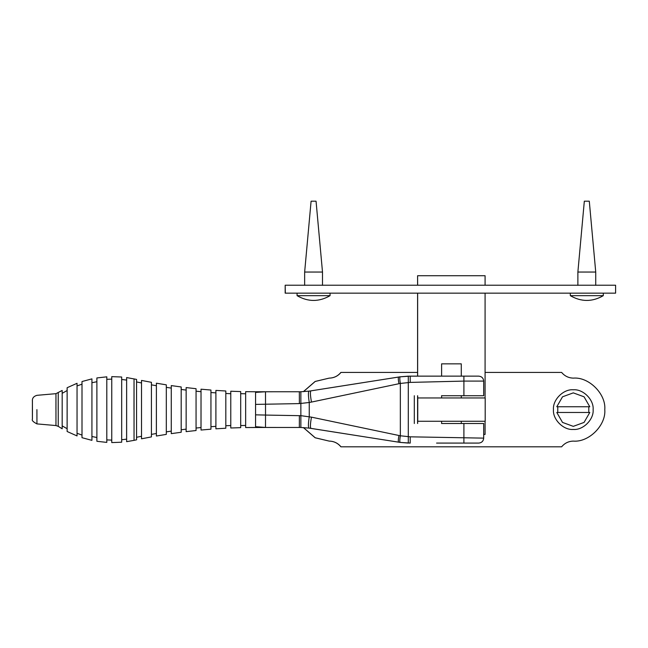 <?xml version="1.0" encoding="UTF-8"?>
<svg xmlns="http://www.w3.org/2000/svg" width="648" height="648" viewBox="0 0 648 648"><rect width="100%" height="100%" fill="white"/><g stroke="black" fill="none" stroke-linecap="round" stroke-linejoin="round"><path stroke-width="0.97" d="M340.97 372.422L340.897 372.422C337.859 376.083 333.955 377.986 329.2 378.124L329.273 378.124C334.028 377.986 337.932 376.083 340.97 372.422L417.596 372.422M303.45 391.643L315.22 381.453L329.2 378.124L315.147 381.453L303.377 391.651M303.377 427.575L315.147 437.773L329.2 441.102L315.22 437.773L303.45 427.583M485.085 372.422L561.638 372.422C564.675 376.083 568.571 377.986 573.334 378.124C588.902 376.739 606.188 394.049 604.778 409.609C606.188 425.177 588.902 442.487 573.334 441.102C568.571 441.239 564.675 443.143 561.638 446.804L340.97 446.804C337.932 443.143 334.028 441.239 329.273 441.102M340.97 446.804L340.897 446.804C337.859 443.143 333.955 441.239 329.2 441.102M573.294 429.446C563.476 430.337 552.566 419.426 553.457 409.609C552.566 399.8 563.476 388.889 573.294 389.78C583.103 388.889 594.014 399.8 593.131 409.609C594.014 419.426 583.103 430.337 573.294 429.446M417.587 395.726L417.587 423.5M417.749 421.265L417.749 397.961L485.19 397.961L485.19 421.265L417.644 421.265L417.644 423.5M417.644 395.726L417.749 397.961M417.596 285.225L417.596 275.724L417.644 285.225M417.644 293.155L417.644 376.14M417.596 376.14L417.596 293.155M485.085 421.265L485.085 434.411L483.7 434.411M485.085 285.225L485.085 275.724L417.644 275.724M485.085 397.961L485.085 293.155M436.574 443.086L478.742 443.086C481.731 442.762 483.384 441.11 483.7 438.129L410.216 436.825L400.343 435.788L311.469 417.15L301.118 415.7L265.526 415.068L265.502 427.461L245.649 427.55L245.633 425.444L240.691 425.55M62.176 428.774L62.176 390.452L62.176 428.774L58.239 426.344L58.239 392.882L58.198 409.609M240.691 427.656L240.691 391.57L240.691 427.656L240.691 391.57L240.691 427.656L230.777 427.996L230.777 391.23L230.777 427.996L230.761 425.517L225.82 425.744M225.82 393.482L230.777 393.709L230.777 425.517L230.777 391.23L240.691 391.57M225.82 428.231L225.82 390.995L225.82 428.231L215.897 428.822L215.881 426.344M77.047 435.934L77.047 383.292L77.047 435.934L67.133 431.503L67.133 387.723L67.109 428.693M67.109 390.533L67.133 387.723L77.047 383.292M67.133 390.517L67.133 428.709L67.133 390.517L62.176 393.336M196.061 430.531L196.061 388.695L196.061 430.531L186.146 431.641L186.146 387.585L186.146 431.641L186.122 429.146L181.189 429.762M181.189 389.464L186.146 390.08L186.146 429.146L186.146 387.585L196.061 388.695M181.189 432.265L181.189 386.961L181.189 432.265L171.266 433.634L171.25 431.131M166.309 434.387L166.309 384.839L166.309 434.387L156.395 436.023L156.395 383.203L156.371 433.504M156.371 385.722L156.395 383.203L166.309 384.839M156.395 385.722L156.395 433.504L156.395 385.722L151.429 384.847M151.429 436.906L151.429 382.32L151.429 436.906L141.515 438.801L141.491 436.282L136.558 437.287M141.491 382.944L141.515 380.425L151.429 382.32M141.515 438.801L141.515 380.425L141.515 438.801M141.515 382.952L141.515 436.274L141.515 382.952L136.558 381.939M136.558 439.822L136.558 379.404L136.558 439.822L134.047 440.356L134.047 378.869L133.99 409.609M134.047 440.356L126.635 441.661L126.635 377.565L126.611 439.158M126.611 380.068L126.635 377.565L136.558 379.404M126.635 380.068L126.635 439.158L126.635 380.068L121.678 379.501M111.764 442.584L111.764 376.642L111.764 442.584L121.678 442.211L121.678 377.014L121.678 442.211L111.764 442.584L111.739 440.105M111.739 379.121L111.764 376.642L121.678 377.014M111.764 379.121L111.764 440.105L111.764 379.121L106.807 379.315M106.807 442.398L106.807 376.828L106.807 442.398L96.884 441.288L96.852 437.481M96.852 381.745L96.884 377.938L106.807 376.828M96.884 441.288L96.884 377.938L96.884 441.288M96.884 381.737L96.884 437.489L96.884 381.737L91.927 382.709M91.927 440.356L91.927 378.869L91.927 440.356L82.004 437.692L81.988 435.067M81.988 384.159L82.004 381.534L91.927 378.869M82.004 437.692L82.004 381.534L82.004 437.692M82.004 384.151L82.004 435.075L82.004 384.151L77.047 385.949M171.25 388.095L171.266 385.592L181.189 386.961M171.266 433.634L171.266 385.592L171.266 433.634M171.266 388.103L171.266 431.123L171.266 388.103L166.309 387.35M210.94 429.187L210.94 390.039L210.94 429.187L201.026 430.037L201.026 389.189L201.002 427.55M201.002 391.676L201.026 389.189L210.94 390.039M201.026 391.676L201.026 427.55L201.026 391.676L196.061 391.19M215.881 392.882L215.897 390.404L225.82 390.995M215.897 428.822L215.897 390.404L215.897 428.822M215.897 392.882L215.897 426.344L215.897 392.882L210.94 392.526M240.691 393.676L245.649 393.781L245.649 425.444L245.649 391.676L255.571 391.765L255.563 426.684M245.649 427.55L245.649 391.676L245.649 427.55L255.571 427.461M255.571 391.765L265.502 391.765L265.526 404.158L265.526 415.068L255.604 414.833M255.604 404.393L299.376 403.599L309.25 402.481C308.221 395.734 308.14 391.951 308.999 391.133L300.858 391.748L265.502 391.765L255.579 392.396M255.579 426.684L265.502 427.461L300.858 427.478L308.999 428.093C308.14 427.251 308.221 423.468 309.25 416.745L309.25 402.481L311.469 402.076C310.279 395.426 310.092 391.684 310.927 390.857L308.999 391.133M311.469 402.076L398.957 383.713C398.212 379.777 398.107 377.557 398.633 377.047L310.927 390.857L400.067 376.82L408.208 376.164L441.531 376.14M398.957 383.713L400.343 383.438C399.686 379.517 399.63 377.306 400.156 376.82L410.208 376.14L400.156 376.82M308.999 428.093L400.156 442.406C399.63 441.92 399.686 439.709 400.343 435.788L400.343 383.438L410.216 382.401L410.208 376.14L478.742 376.14C481.731 376.464 483.384 378.116 483.7 381.097C483.4 378.1 481.748 376.448 478.742 376.14M461.368 376.14L463.798 376.14M310.846 390.866L398.544 377.047M308.926 391.141L300.834 391.748L308.966 391.133M299.327 391.765L300.834 391.748L299.327 391.765L299.376 403.599M463.79 395.726L461.368 395.726M441.531 395.726L483.7 395.726L483.7 381.097L483.7 395.726M478.742 443.086C481.748 442.778 483.4 441.126 483.7 438.129L483.7 423.5L441.531 423.5M461.368 423.5L463.79 423.5M414.315 423.5L414.315 395.726M410.111 443.086L400.067 442.406L310.927 428.369C310.092 427.542 310.279 423.8 311.469 417.15M310.854 428.36L398.633 442.179C398.107 441.685 398.212 439.457 398.957 435.513M400.156 442.406L410.208 443.086L410.216 436.825M398.544 442.179L399.97 442.39M308.966 428.093L300.834 427.478L308.926 428.085M299.327 427.461L300.834 427.478L299.327 427.461L299.376 415.627M556.802 412.468L562.505 422.415L573.286 426.352L584.067 422.415L589.785 412.468L556.802 412.468L562.513 422.415L573.294 426.352M588.797 406.758L588.797 412.468M557.774 412.468L557.774 406.758M556.802 406.758L589.785 406.758L584.067 396.811L573.294 392.874L562.505 396.811L556.794 406.758L562.513 396.811L573.286 392.874M461.279 363.844L441.612 363.844L461.279 363.844L461.295 376.14M285.339 285.225L615.6 285.225L615.6 293.155L285.177 293.155L285.177 285.225L285.339 293.155M603.296 295.666L603.296 293.155L603.296 295.666L570.313 295.666C581.313 302.025 592.304 302.025 603.296 295.666M570.313 293.155L570.313 295.666M589.291 201.196L584.326 201.196L577.878 272.047L595.731 272.047L589.291 201.196M330.067 295.666L330.067 293.155L330.067 295.666L297.084 295.666C308.075 302.025 319.067 302.025 330.067 295.666M297.084 293.155L297.084 295.666M316.054 201.196L311.089 201.196L304.649 272.047L322.502 272.047L316.054 201.196M58.239 426.344L55.963 425.558L55.963 393.668L55.931 409.609M62.176 390.452L55.963 393.668L36.944 395.329C33.623 396.309 32.108 398.261 32.408 401.161L32.424 419.24C31.663 420.382 33.17 421.929 36.944 423.897L36.92 409.609M32.4 409.609C32.416 397.564 32.424 397.564 32.441 409.609L32.416 418.956L32.4 409.609M300.858 427.478L300.858 391.748M408.297 443.062L408.297 376.164M410.216 382.401L463.903 381.097L463.895 376.14M463.903 395.726L463.903 381.097L483.7 381.097M463.903 423.5L463.895 443.086M36.944 423.897L55.963 425.558M62.176 425.89L67.133 428.709M156.395 433.504L151.429 434.379M121.678 439.725L126.635 439.158M106.807 439.911L111.764 440.105M91.927 436.517L96.884 437.489M77.047 433.277L82.004 435.075M171.266 431.123L166.309 431.876M201.026 427.55L196.061 428.036M215.897 426.344L210.94 426.7M400.019 442.406L408.191 443.07M483.7 438.129L483.7 423.5M441.604 363.844L441.604 376.14M441.604 395.726L441.604 397.961M441.604 421.265L441.604 423.5M461.295 395.726L461.295 397.961M461.295 421.265L461.295 423.5M577.878 285.347L577.878 272.047M595.731 285.347L595.731 272.047M304.649 285.347L304.649 272.047M322.502 285.347L322.502 272.047"/></g></svg>

